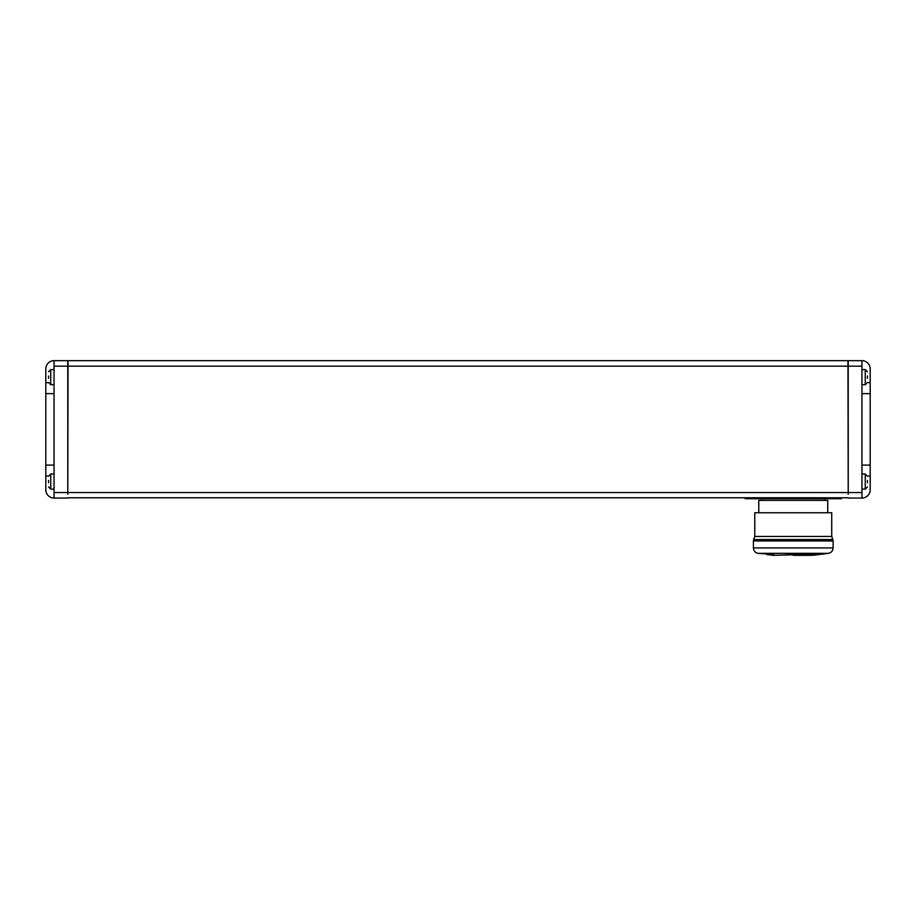 <?xml version="1.0" encoding="UTF-8"?>
<svg xmlns="http://www.w3.org/2000/svg" width="916" height="916" viewBox="0 0 916 916"><rect width="100%" height="100%" fill="white"/><g stroke="black" fill="none" stroke-linecap="round" stroke-linejoin="round"><path stroke-width="1.37" d="M814.862 554.604L819.797 554.466L818.469 554.031L793.256 554.329L793.256 553.344L758.024 553.344L773.825 554.466L766.875 554.604L773.39 555.291L814.874 554.26M793.256 554.329L785.859 554.329L793.256 554.604M831.728 536.455L831.728 512.754L754.784 512.754L754.784 536.455L831.728 536.455L832.85 539.547L753.662 539.547L753.41 540.955L833.102 540.955L832.85 539.547M754.784 536.455L753.662 539.547M827.743 512.754L827.743 500.388L758.769 500.388L758.769 512.754M841.346 498.052L841.346 498.739L745.166 498.739L745.166 498.052M48.548 378.239L48.548 376.041M48.548 482.663L48.548 480.465M867.452 376.041L867.452 378.239M867.452 480.465L867.452 482.663M861.956 360.652L861.956 393.628L870.2 393.628L870.2 368.896A8.244 8.244 0 0 0 861.956 360.652L848.216 360.652L848.216 494.274L847.941 360.652L68.059 360.652L67.784 494.274L67.784 360.652L54.044 360.652A8.244 8.244 0 0 0 45.8 368.896L45.8 393.628L54.044 393.628L54.044 465.076L45.8 465.076L45.8 489.808A8.244 8.244 0 0 0 54.044 498.052L67.784 498.052M54.044 465.076L54.044 498.052M848.216 497.777L67.784 497.777M861.956 498.052A8.244 8.244 0 0 0 870.2 489.808L870.2 465.076L861.956 465.076L861.956 498.052L848.216 498.052M870.2 393.628L870.2 465.076M45.8 465.076L45.8 393.628M54.044 360.652L54.044 393.628M771.032 553.962L772.291 554.42M769.348 554.329L771.341 554.524M793.256 555.348L811.885 555.348L793.256 555.348M833.102 540.955L833.102 547.928L753.41 547.928L753.41 540.955M54.044 369.583L50.746 369.583L50.746 384.697L48.548 382.499M54.044 474.007L50.746 474.007L50.746 489.121L48.548 486.923M867.452 486.923L865.254 489.121L865.254 474.007L861.956 474.007M867.452 382.499L865.254 384.697L865.254 369.583L861.956 369.583M861.956 366.148L54.044 366.148M847.941 492.556L68.059 492.556M54.044 492.556L67.784 492.556M861.956 492.556L848.216 492.556M867.452 382.636L870.2 382.636M867.452 476.068L870.2 476.068M861.956 465.076L861.956 393.628M48.548 476.068L45.8 476.068M48.548 382.636L45.8 382.636M767.356 554.26L768.753 554.26M786.432 554.329L785.859 554.054M811.885 555.348L793.256 555.291M818.87 554.214L814.862 554.466M793.256 553.344L828.488 553.344C831.35 552.669 832.884 550.86 833.102 547.928M761.791 498.739L761.791 500.388M50.746 369.583L48.548 371.781M50.746 474.007L48.548 476.205M865.254 369.583L867.452 371.781M865.254 474.007L867.452 476.205M865.254 384.697L861.956 384.697M865.254 489.121L861.956 489.121M50.746 489.121L54.044 489.121M50.746 384.697L54.044 384.697M824.721 498.739L824.721 500.388M753.41 547.928C753.628 550.86 755.162 552.669 758.024 553.344M773.39 555.291L774.627 555.348M813.122 555.291L828.488 553.344"/></g></svg>
